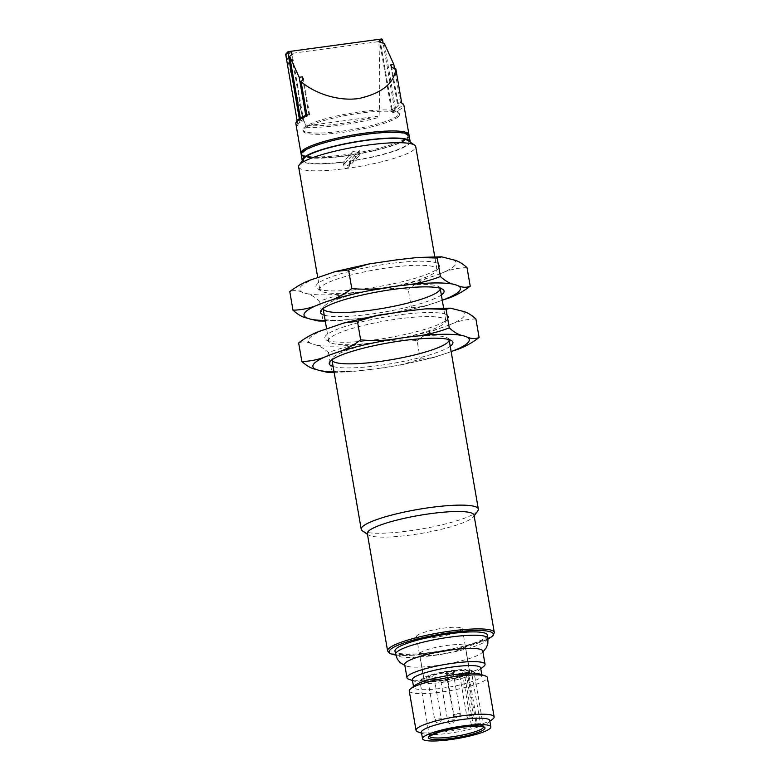<?xml version="1.0" encoding="UTF-8"?>
<svg xmlns="http://www.w3.org/2000/svg" width="780" height="780" viewBox="0 0 780 780"><rect width="100%" height="100%" fill="white"/><g stroke="black" fill="none" stroke-linecap="round" stroke-linejoin="round"><path stroke-width="0.58" stroke-dasharray="3.9 2.92" d="M411.43 307.788L424.749 306.248L438.682 301.567A79.345 13.25 -9.8 0 1 371.904 316.787L390.936 313.892L411.43 307.788L408.232 289.273C394.573 287.966 380.991 288.59 367.477 291.135L359.131 292.266C345.433 293.387 332.251 296.39 319.605 301.265C314.662 296.751 309.952 294.109 305.487 293.339L302.679 292.432C297.989 290.248 293.69 289.985 289.79 291.632M467.025 267.647C457.782 267.774 448.705 269.841 439.784 273.877L434.245 275.906C425.119 278.509 416.442 282.965 408.232 289.273M434.245 275.906A79.345 13.25 -9.8 0 1 367.477 291.135M318.396 320.99L322.813 319.781L342.469 320.336L363.568 317.918A79.345 13.25 -9.8 0 1 325.162 320.502M359.131 292.266A79.345 13.25 -9.8 0 1 305.487 293.339M302.679 292.432A79.345 13.25 -9.8 0 1 315.802 278.275M321.34 276.237A79.345 13.25 -9.8 0 1 388.108 261.017M452.907 259.721A79.345 13.25 -9.8 0 1 439.784 273.877M396.454 259.886A79.345 13.25 -9.8 0 1 450.099 258.814M367.487 291.047A59.416 9.925 -9.8 0 1 320.931 290.959A59.416 9.925 -9.8 0 1 319.8 289.448A59.416 9.925 -9.8 0 1 376.662 269.548A59.416 9.925 -9.8 0 1 436.907 269.217A59.416 9.925 -9.8 0 1 436.351 271.021A59.416 9.925 -9.8 0 1 367.487 291.047M366.308 288.454A62.77 10.481 170.2 0 0 439.062 267.296A62.77 10.481 170.2 0 0 376.009 265.746A62.77 10.481 170.2 0 0 317.128 288.356A62.77 10.481 170.2 0 0 366.308 288.454M440.203 288.288A59.416 9.925 170.2 0 0 439.081 286.855A59.416 9.925 170.2 0 0 379.967 288.697A59.416 9.925 170.2 0 0 323.671 306.784A59.416 9.925 170.2 0 0 323.096 308.51M441.353 294.947A62.77 10.481 -9.8 0 1 370.744 314.116A62.77 10.481 -9.8 0 1 324.246 315.178M319.605 301.265L322.813 319.781M371.904 316.787L363.568 317.918M442.27 300.251L438.682 301.567M420.293 359.112L433.612 357.562L447.544 352.882A79.345 13.25 -9.8 0 1 380.767 368.111L399.808 365.206L420.293 359.112L417.095 340.587C403.435 339.281 389.854 339.904 376.34 342.449L367.994 343.58C354.296 344.711 341.123 347.704 328.468 352.579C323.524 348.065 318.815 345.423 314.35 344.653L311.542 343.746C306.852 341.562 302.552 341.299 298.652 342.956M475.898 318.971C466.654 319.088 457.567 321.165 448.646 325.192L443.108 327.229C433.982 329.833 425.305 334.279 417.095 340.587M443.108 327.229A79.345 13.25 -9.8 0 1 376.34 342.449M327.269 372.304L331.675 371.104L351.331 371.66L372.43 369.232A79.345 13.25 -9.8 0 1 334.025 371.816M367.994 343.58A79.345 13.25 -9.8 0 1 314.35 344.653M311.542 343.746A79.345 13.25 -9.8 0 1 324.665 329.589M330.203 327.561A79.345 13.25 -9.8 0 1 396.971 312.331M461.77 311.035A79.345 13.25 -9.8 0 1 448.646 325.192M405.317 311.2A79.345 13.25 -9.8 0 1 458.962 310.138M376.35 342.371A59.416 9.925 -9.8 0 1 329.794 342.274A59.416 9.925 -9.8 0 1 328.663 340.762A59.416 9.925 -9.8 0 1 385.525 320.873A59.416 9.925 -9.8 0 1 445.77 320.541A59.416 9.925 -9.8 0 1 445.214 322.335A59.416 9.925 -9.8 0 1 376.35 342.371M375.18 339.768A62.77 10.481 170.2 0 0 447.925 318.61A62.77 10.481 170.2 0 0 384.872 317.06A62.77 10.481 170.2 0 0 325.991 339.671A62.77 10.481 170.2 0 0 375.18 339.768M449.065 339.602A59.416 9.925 170.2 0 0 447.944 338.169A59.416 9.925 170.2 0 0 388.83 340.012A59.416 9.925 170.2 0 0 332.534 358.098A59.416 9.925 170.2 0 0 331.958 359.834M450.216 346.271A62.77 10.481 -9.8 0 1 379.606 365.43A62.77 10.481 -9.8 0 1 333.109 366.493M328.468 352.579L331.675 371.104M380.767 368.111L372.43 369.232M451.132 351.565L447.544 352.882M286.416 54.795L286.991 54.035L378.125 41.701L378.885 42.276C379.948 70.112 379.997 95.141 379.022 117.351L377.208 116.249A53.479 8.931 -9.8 0 1 307.603 125.668L306.14 127.218C299.325 106.051 292.753 81.91 286.416 54.795A54.795 9.155 170.2 0 1 285.704 54.522L288.239 51.636M378.885 42.276A54.795 9.155 170.2 0 0 380.357 41.711L379.636 41.125A54.142 9.048 -9.8 0 1 378.125 41.701M307.603 125.668L377.208 116.249M307.632 114.718L306.901 115.382L307.632 114.718L309.621 114.689L309.017 115.343L305.819 115.771L300.875 121.114L303.703 121.076L303.098 121.719L299.9 122.158L298.34 123.835A53.479 8.931 -9.8 0 1 307.632 114.718M297.102 120.529L297.999 125.726L298.34 123.835M364.972 134.677A53.479 8.931 170.2 0 0 305.438 156.566A53.479 8.931 170.2 0 0 395.168 144.417A53.479 8.931 170.2 0 0 364.972 134.677M401.739 103.126L395.684 68.572M397.888 102.745L397.283 103.399L400.481 102.96L395.528 108.303L391.969 109.122L391.365 109.775L394.563 109.346L393.003 111.033A53.479 8.931 -9.8 0 0 400.384 102.17L401.554 102.57L397.888 102.745L391.794 67.47M397.283 103.399L390.634 64.906M400.481 102.96L394.475 68.231M395.528 108.303L384.335 43.514M391.969 109.122L380.445 42.413M391.365 109.775L379.285 39.858M394.563 109.346L383.136 43.173M382.483 39.429L380.357 41.711L392.662 112.915A54.795 9.155 170.2 0 0 403.874 105.105M393.003 111.033L392.662 112.915M309.621 114.689L303.527 79.414M309.017 115.343L302.894 79.901M300.875 121.114L300.349 118.082M303.703 121.076L292.178 54.356M303.098 121.719L291.554 54.853M299.9 122.158L299.315 118.726M416.851 635.778A23.273 3.89 -9.8 0 1 441.207 628.495A23.273 3.89 -9.8 0 1 462.325 628.768A23.273 3.89 -9.8 0 1 440.056 636.558A23.273 3.89 -9.8 0 1 416.462 636.685A23.273 3.89 -9.8 0 1 416.851 635.778M464.773 647.02A23.107 3.861 -9.8 0 1 440.593 654.254A23.107 3.861 -9.8 0 1 419.62 653.981A23.107 3.861 -9.8 0 1 441.733 646.24A23.107 3.861 -9.8 0 1 465.163 646.113A23.107 3.861 -9.8 0 1 464.773 647.02M431.71 678.824A3.305 0.556 170.2 0 0 427.908 679.907A3.305 0.556 170.2 0 0 427.849 680.033A3.305 0.556 170.2 0 0 427.918 680.121A3.305 0.556 170.2 0 0 431.203 680.014A3.305 0.556 170.2 0 0 434.333 679.009A3.305 0.556 170.2 0 0 434.363 678.912A3.305 0.556 170.2 0 0 431.71 678.824M444.678 679.907A3.305 0.556 170.2 0 0 440.827 681.125A3.305 0.556 170.2 0 0 440.885 681.203A3.305 0.556 170.2 0 0 443.479 681.213A3.305 0.556 170.2 0 0 447.272 680.131A3.305 0.556 170.2 0 0 447.301 680.101A3.305 0.556 170.2 0 0 447.33 680.004A3.305 0.556 170.2 0 0 444.678 679.907M466.284 674.71A3.305 0.556 170.2 0 0 466.303 674.681A3.305 0.556 170.2 0 0 466.342 674.583A3.305 0.556 170.2 0 0 462.988 674.602A3.305 0.556 170.2 0 0 459.829 675.704A3.305 0.556 170.2 0 0 459.898 675.792A3.305 0.556 170.2 0 0 462.481 675.792A3.305 0.556 170.2 0 0 466.284 674.71L467.639 672.847A4.953 0.829 -9.8 0 1 467.61 672.886A4.953 0.829 -9.8 0 1 462.842 674.378A4.953 0.829 -9.8 0 1 458.026 674.505A4.953 0.829 -9.8 0 1 462.667 672.721A4.953 0.829 -9.8 0 1 467.639 672.847M467.532 670.595A23.107 3.861 -9.8 0 1 469.589 671.775A23.107 3.861 -9.8 0 1 469.199 672.672A23.107 3.861 -9.8 0 1 445.029 679.907A23.107 3.861 -9.8 0 1 424.047 679.633A23.107 3.861 -9.8 0 1 437.97 673.579A23.107 3.861 -9.8 0 1 463.193 670.234A23.107 3.861 -9.8 0 1 467.532 670.595A3.958 0.663 -9.8 0 1 462.004 670.937A3.958 0.663 -9.8 0 1 463.193 670.234A3.958 0.663 -9.8 0 1 463.31 670.195A3.958 0.663 -9.8 0 1 463.7 670.078L465.611 669.533A26.081 4.358 170.2 0 0 439.101 672.779A26.081 4.358 170.2 0 0 421.366 679.351A26.081 4.358 170.2 0 0 447.564 679.994A26.081 4.358 170.2 0 0 472.017 670.605A26.081 4.358 170.2 0 0 470.008 669.903L468.107 670.449A3.958 0.663 -9.8 0 1 467.678 670.566A3.958 0.663 -9.8 0 1 467.532 670.595M448.598 678.308A4.953 0.829 -9.8 0 1 443.83 679.789A4.953 0.829 -9.8 0 1 439.013 679.926A4.953 0.829 -9.8 0 1 443.664 678.142A4.953 0.829 -9.8 0 1 448.636 678.268A4.953 0.829 -9.8 0 1 448.598 678.308M426.036 678.512A4.953 0.829 170.2 0 0 426.046 678.834A4.953 0.829 170.2 0 0 430.969 678.678A4.953 0.829 170.2 0 0 435.659 677.176A4.953 0.829 170.2 0 0 431.623 676.904A4.953 0.829 170.2 0 0 426.036 678.512M445.039 673.101A4.953 0.829 170.2 0 0 445.048 673.423A4.953 0.829 170.2 0 0 448.929 673.423A4.953 0.829 170.2 0 0 454.672 671.755A4.953 0.829 170.2 0 0 450.635 671.492A4.953 0.829 170.2 0 0 445.039 673.101M449.514 674.7A3.305 0.556 -9.8 0 1 446.921 674.7A3.305 0.556 -9.8 0 1 446.862 674.612A3.305 0.556 -9.8 0 1 450.713 673.403A3.305 0.556 -9.8 0 1 453.365 673.491A3.305 0.556 -9.8 0 1 453.336 673.588A3.305 0.556 -9.8 0 1 449.514 674.7M470.008 669.903L471.315 670.878L480.402 723.479L477.409 724.327A3.958 0.663 -9.8 0 1 473.44 725.039A3.958 0.663 -9.8 0 1 471.305 724.825A3.958 0.663 -9.8 0 1 473.011 723.957L476.005 723.109A27.398 4.573 -9.8 0 1 480.402 723.479M471.315 670.878A27.398 4.573 -9.8 0 1 473.519 671.629A27.398 4.573 -9.8 0 1 474.045 672.321A27.398 4.573 -9.8 0 1 447.817 681.496A27.398 4.573 -9.8 0 1 420.04 681.652A27.398 4.573 -9.8 0 1 420.303 680.823A27.398 4.573 -9.8 0 1 439.023 673.9A27.398 4.573 -9.8 0 1 466.918 670.508L476.005 723.109M466.918 670.508L465.611 669.533M467.678 670.566A23.273 3.89 -9.8 0 1 469.755 671.746A23.273 3.89 -9.8 0 1 447.476 679.536A23.273 3.89 -9.8 0 1 423.881 679.663A23.273 3.89 -9.8 0 1 424.271 678.756A23.273 3.89 -9.8 0 1 440.242 673.033A23.273 3.89 -9.8 0 1 463.31 670.195A23.273 3.89 -9.8 0 1 467.678 670.566M487.363 635.008A46.878 7.829 -9.8 0 1 442.504 650.705A46.878 7.829 -9.8 0 1 394.973 650.968M482.761 651.037A39.614 6.62 -9.8 0 1 480.87 653.62A39.614 6.62 -9.8 0 1 444.853 664.307A39.614 6.62 -9.8 0 1 407.335 666.325A39.614 6.62 -9.8 0 1 404.683 664.521M483.659 666.471A39.614 6.62 -9.8 0 1 447.135 677.518A39.614 6.62 -9.8 0 1 409.022 679.361M480.178 674.164A34.661 5.792 -9.8 0 1 481.972 675.577A34.661 5.792 -9.8 0 1 448.802 687.18A34.661 5.792 -9.8 0 1 413.663 687.375A34.661 5.792 -9.8 0 1 414.238 686.02A34.661 5.792 -9.8 0 1 414.872 685.444M480.646 667.875A34.661 5.792 -9.8 0 1 479.427 669.815A34.661 5.792 -9.8 0 1 447.476 679.487A34.661 5.792 -9.8 0 1 414.122 681.096A34.661 5.792 -9.8 0 1 412.327 679.682M409.256 691.002A39.614 6.62 170.2 0 0 445.224 691.46A39.614 6.62 170.2 0 0 486.671 679.058A39.614 6.62 170.2 0 0 487.334 677.508M492.736 719.072A39.614 6.62 -9.8 0 1 456.222 730.119A39.614 6.62 -9.8 0 1 418.109 731.962M489.733 720.476A34.661 5.792 -9.8 0 1 488.514 722.417A34.661 5.792 -9.8 0 1 456.553 732.088A34.661 5.792 -9.8 0 1 423.209 733.697A34.661 5.792 -9.8 0 1 421.415 732.283M407.862 140.527A53.479 8.931 -9.8 0 1 349.625 161.08L349.791 163.907L350.698 162.922L350.288 160.368L359.385 150.559L352.989 151.427L353.428 153.992A3.305 3.178 42.8 0 0 359.053 155.805A3.305 3.178 42.8 0 0 359.824 153.124L359.385 150.559M349.791 163.907L348.923 165.955L343.463 164.755L344.37 163.79L349.83 164.98L350.698 162.922L359.824 153.124M349.625 161.08L349.586 164.171L348.319 167.368L346.32 168.48C344.282 168.441 343.239 167.291 343.19 165.038L343.229 161.947A53.479 8.931 -9.8 0 1 303.995 158.467M343.19 165.038L343.229 161.947M367.322 533.539A54.142 9.048 170.2 0 0 368.355 534.914A54.142 9.048 170.2 0 0 410.767 534.992A54.142 9.048 170.2 0 0 473.509 516.75A54.142 9.048 170.2 0 0 474.016 515.102M298.633 166.881A59.416 9.925 170.2 0 0 346.32 168.48A59.416 9.925 170.2 0 0 415.74 146.65M477.779 510.88A59.416 9.925 -9.8 0 1 408.915 530.907A59.416 9.925 -9.8 0 1 362.359 530.809M352.989 151.427L343.892 161.236L344.37 163.79M343.892 161.236A49.852 8.326 170.2 0 0 350.288 160.368M342.985 162.211A54.795 9.155 -9.8 0 1 302.328 160.758M410.192 142.126A54.795 9.155 -9.8 0 1 409.266 143.803A54.795 9.155 -9.8 0 1 349.381 161.343M409.188 135.886A54.795 9.155 -9.8 0 1 408.272 138.031A54.795 9.155 -9.8 0 1 350.932 155.191A54.795 9.155 -9.8 0 1 301.187 154.547M398.639 116.366A48.857 8.161 -9.8 0 1 347.519 131.654A48.857 8.161 -9.8 0 1 303.166 131.079A48.857 8.161 -9.8 0 1 303.985 129.168A48.857 8.161 -9.8 0 1 355.105 113.88A48.857 8.161 -9.8 0 1 399.457 114.455A48.857 8.161 -9.8 0 1 398.639 116.366M303.761 127.891A48.857 8.161 -9.8 0 1 354.88 112.593A48.857 8.161 -9.8 0 1 399.233 113.168A48.857 8.161 -9.8 0 1 352.482 129.529A48.857 8.161 -9.8 0 1 302.942 129.802A48.857 8.161 -9.8 0 1 303.761 127.891M381.615 39L379.636 41.125M295.873 123.757A54.795 9.155 170.2 0 0 297.999 125.726M408.964 134.608A54.795 9.155 -9.8 0 1 397.761 142.428A54.795 9.155 -9.8 0 1 338.286 155.561A54.795 9.155 -9.8 0 1 300.963 153.26C302.533 155.22 299.744 155.883 311.054 157.638L328 157.57C342.225 156.575 357.123 154.343 372.674 150.852C384.842 148.054 394.3 145.129 401.027 142.077L407.638 137.924L408.964 134.608M306.14 127.218A54.795 9.155 170.2 0 0 379.022 117.351M286.991 54.035A54.142 9.048 -9.8 0 1 286.26 53.761M437.424 720.213A3.305 0.556 -9.8 0 1 434.782 720.125A3.305 0.556 -9.8 0 1 438.633 718.916A3.305 0.556 -9.8 0 1 441.285 719.004A3.305 0.556 -9.8 0 1 437.424 720.213M450.401 721.305A3.305 0.556 -9.8 0 1 447.749 721.217A3.305 0.556 -9.8 0 1 451.61 719.999A3.305 0.556 -9.8 0 1 454.252 720.096A3.305 0.556 -9.8 0 1 450.401 721.305M466.81 715.669A3.305 0.556 -9.8 0 1 470.262 714.636A3.305 0.556 -9.8 0 1 473.265 714.675A3.305 0.556 -9.8 0 1 473.206 714.802A3.305 0.556 -9.8 0 1 469.755 715.835A3.305 0.556 -9.8 0 1 466.762 715.796A3.305 0.556 -9.8 0 1 466.81 715.669M456.436 714.792A3.305 0.556 -9.8 0 1 453.784 714.704A3.305 0.556 -9.8 0 1 457.645 713.495A3.305 0.556 -9.8 0 1 460.288 713.583A3.305 0.556 -9.8 0 1 456.436 714.792M468.107 670.449L477.409 724.327M463.7 670.078L473.011 723.957M483.473 726.98A27.398 4.573 170.2 0 0 483.454 726.843A27.398 4.573 170.2 0 0 480.733 725.4A27.398 4.573 170.2 0 0 452.858 727.516A27.398 4.573 170.2 0 0 429.916 735.101A27.398 4.573 170.2 0 0 429.458 736.174A27.398 4.573 170.2 0 0 429.497 736.31M395.684 654.976A52.816 8.824 170.2 0 0 442.669 651.68A52.816 8.824 170.2 0 0 488.036 639.025M487.939 638.342A46.878 7.829 -9.8 0 1 443.079 654.04A46.878 7.829 -9.8 0 1 395.548 654.303M494.296 632.492A54.142 9.048 -9.8 0 1 431.048 652.382A54.142 9.048 -9.8 0 1 387.601 650.92M344.331 163.8L353.428 153.992M424.749 306.248L390.936 313.892M342.469 320.336L325.26 321.067M436.351 271.021L439.062 267.296M320.931 290.959L317.128 288.356M323.671 306.784L320.96 310.518M439.081 286.855L442.884 289.448M319.8 289.448L317.743 277.563M436.907 269.217L434.752 256.737M433.612 357.562L399.808 365.206M351.331 371.66L334.123 372.392M445.214 322.335L447.925 318.61M329.794 342.274L325.991 339.671M332.534 358.098L329.823 361.832M447.944 338.169L451.747 340.772M328.663 340.762L326.615 328.877M445.77 320.541L443.615 308.051M307.388 114.767L306.832 114.992M401.622 102.472L401.115 102.239M427.849 680.033L434.782 720.125A3.305 3.305 0 0 0 438.594 722.816A3.305 3.305 0 0 0 441.285 719.004L434.363 678.912M440.827 681.125L447.749 721.217A3.305 3.305 0 0 0 451.561 723.908A3.305 3.305 0 0 0 454.252 720.096L447.33 680.004M459.829 675.704L466.762 715.796A3.305 3.305 0 0 0 470.574 718.487A3.305 3.305 0 0 0 473.265 714.675L466.342 674.583M419.62 653.981L424.047 679.633M465.163 646.113L469.589 671.775M459.898 675.792L458.026 674.505M434.333 679.009L435.659 677.176M427.918 680.121L426.046 678.834M453.336 673.588L454.672 671.755M446.921 674.7L445.048 673.423M447.301 680.101L448.636 678.268M440.885 681.203L439.013 679.926M446.862 674.612L453.784 714.704A3.305 3.305 0 0 0 457.597 717.395A3.305 3.305 0 0 0 460.288 713.583L453.365 673.491M471.305 724.825L462.004 670.937M483.454 726.843L474.045 672.321M429.458 736.174L420.04 681.652M416.462 636.685L423.881 679.663M462.325 628.768L469.755 671.746M480.87 653.62L482.927 651.992M407.335 666.325L404.849 665.476M413.507 686.517L413.663 687.375M481.825 674.719L481.972 675.577M488.514 722.417L489.879 721.334M423.209 733.697L421.561 733.132M479.427 669.815L480.792 668.733M414.122 681.096L412.474 680.54M488.046 639.112L458.445 648.56L414.307 655.19L395.704 655.063M421.366 679.351L420.303 680.823M472.017 670.605L473.519 671.629M359.053 155.805L348.319 167.368M473.509 516.75L474.152 515.863M368.355 534.914L367.448 534.3M348.923 165.955L349.83 164.98M302.942 129.802L303.166 131.079M399.233 113.168L399.457 114.455"/><path stroke-width="1.17" d="M325.162 320.502A79.345 13.25 -9.8 0 1 309.913 318.991L318.396 320.99L325.26 321.067M292.988 310.157C297.931 314.671 302.64 317.314 307.106 318.084A79.345 13.25 -9.8 0 1 320.229 303.937C311.347 307.954 302.269 310.031 292.988 310.157L289.79 291.632C297.96 285.353 306.637 280.898 315.802 278.275L335.264 271.567L348.582 270.017L369.077 263.923L396.454 259.886L417.544 257.468L437.209 258.024L441.616 256.825L452.907 259.721C457.353 260.491 462.062 263.133 467.025 267.647L470.233 286.172C466.342 287.83 462.043 287.567 457.334 285.382A79.345 13.25 -9.8 0 1 444.21 299.53C453.346 296.927 462.014 292.481 470.233 286.172M351.78 288.541C343.61 294.82 334.932 299.276 325.767 301.899A79.345 13.25 -9.8 0 1 392.535 286.679C379.08 289.224 365.498 289.848 351.78 288.541L348.582 270.017M440.407 276.549C427.81 281.404 414.638 284.407 400.881 285.548A79.345 13.25 -9.8 0 1 454.526 284.476C450.079 283.706 445.38 281.063 440.407 276.549L437.209 258.024M323.096 308.51A59.416 9.925 170.2 0 0 323.105 308.587A59.416 9.925 170.2 0 0 370.793 310.196A59.416 9.925 170.2 0 0 440.212 288.356A59.416 9.925 170.2 0 0 440.203 288.288M324.246 315.178A62.77 10.481 -9.8 0 1 320.96 310.518A62.77 10.481 -9.8 0 1 380.435 291.398A62.77 10.481 -9.8 0 1 442.884 289.448A62.77 10.481 -9.8 0 1 441.353 294.947M454.526 284.476L457.334 285.382M392.535 286.679L400.881 285.548M320.229 303.937L325.767 301.899M309.913 318.991L307.106 318.084M444.21 299.53L442.27 300.251M334.025 371.816A79.345 13.25 -9.8 0 1 318.776 370.305L327.269 372.304L334.123 372.392M301.85 361.471C306.803 365.986 311.503 368.628 315.968 369.398A79.345 13.25 -9.8 0 1 329.092 355.251C320.209 359.268 311.132 361.345 301.85 361.471L298.652 342.956C306.823 336.668 315.5 332.212 324.665 329.589L344.136 322.881L357.445 321.331L377.939 315.237L405.317 311.2L426.406 308.782L446.072 309.338L450.479 308.139L461.77 311.035C466.216 311.805 470.925 314.447 475.898 318.971L479.095 337.486C475.205 339.144 470.906 338.881 466.206 336.697A79.345 13.25 -9.8 0 1 453.073 350.854C462.209 348.25 470.876 343.795 479.095 337.486M360.643 339.856C352.472 346.144 343.795 350.59 334.63 353.213A79.345 13.25 -9.8 0 1 401.407 337.994C387.943 340.538 374.361 341.162 360.643 339.856L357.445 321.331M449.27 327.863C436.673 332.719 423.501 335.722 409.744 336.863A79.345 13.25 -9.8 0 1 463.398 335.79C458.952 335.029 454.243 332.387 449.27 327.863L446.072 309.338M331.958 359.834A59.416 9.925 170.2 0 0 331.968 359.902A59.416 9.925 170.2 0 0 379.655 361.51A59.416 9.925 170.2 0 0 449.075 339.68A59.416 9.925 170.2 0 0 449.065 339.602M333.109 366.493A62.77 10.481 -9.8 0 1 329.823 361.832A62.77 10.481 -9.8 0 1 389.298 342.722A62.77 10.481 -9.8 0 1 451.747 340.772A62.77 10.481 -9.8 0 1 450.216 346.271M463.398 335.79L466.206 336.697M401.407 337.994L409.744 336.863M329.092 355.251L334.63 353.213M318.776 370.305L315.968 369.398M453.073 350.854L451.132 351.565M299.315 118.726L287.83 52.231L288.239 51.636L287.83 52.231L291.028 51.802L292.178 54.356L289.682 56.326L299.169 77.288L302.367 76.849L303.527 79.414L301.022 81.373L307.076 115.937A54.795 9.155 170.2 0 0 295.873 123.757C295.63 120.724 299.471 117.721 307.388 114.767M287.83 52.231L286.26 53.761M301.197 153.982L300.963 153.26A54.795 9.155 -9.8 0 1 364.991 133.126A54.795 9.155 -9.8 0 1 408.964 134.608L403.874 105.105A54.795 9.155 170.2 0 0 401.739 103.126L395.821 68.864L391.794 67.47L390.634 64.906L393.832 64.477L384.335 43.514L380.445 42.413L379.285 39.858L382.483 39.429L381.615 39L288.239 51.636M301.022 81.373L307.076 115.937M394.475 68.231L393.832 64.477M383.136 43.173L382.483 39.429M302.894 79.901L302.367 76.849M305.76 115.43L299.169 77.288M300.349 118.082L289.682 56.326M291.554 54.853L291.028 51.802M285.704 54.522L297.102 120.529M395.821 68.864C394.154 83.382 381.888 93.259 359.005 98.494C336.648 101.77 312.673 92.02 301.158 81.676M395.762 649.135A46.878 7.829 -9.8 0 1 444.805 634.462A46.878 7.829 -9.8 0 1 487.363 635.008L487.939 638.342A46.878 7.829 -9.8 0 0 445.39 637.796A46.878 7.829 -9.8 0 0 396.337 652.47A46.878 7.829 -9.8 0 0 395.548 654.303L394.973 650.968A46.878 7.829 -9.8 0 1 395.762 649.135M412.474 680.54L409.022 679.361A39.614 6.62 -9.8 0 1 406.975 677.742L404.683 664.521A39.614 6.62 -9.8 0 1 405.346 662.971A39.614 6.62 -9.8 0 1 446.803 650.578A39.614 6.62 -9.8 0 1 482.761 651.037L485.043 664.258A39.614 6.62 -9.8 0 1 483.659 666.471L480.792 668.733M406.975 677.742A39.614 6.62 -9.8 0 1 407.628 676.192A39.614 6.62 -9.8 0 1 449.085 663.79A39.614 6.62 -9.8 0 1 485.043 664.258M410.651 688.789L414.872 685.444A34.661 5.792 -9.8 0 1 446.833 675.773A34.661 5.792 -9.8 0 1 480.178 674.164L485.287 675.899A39.614 6.62 170.2 0 0 447.174 677.732A39.614 6.62 170.2 0 0 410.651 688.789A39.614 6.62 170.2 0 0 409.919 689.452A39.614 6.62 170.2 0 0 409.256 691.002L416.052 730.343A39.614 6.62 -9.8 0 1 416.715 728.793A39.614 6.62 -9.8 0 1 458.172 716.391A39.614 6.62 -9.8 0 1 494.13 716.859A39.614 6.62 -9.8 0 1 492.736 719.072L489.879 721.334M413.507 686.517L412.327 679.682A34.661 5.792 -9.8 0 1 412.912 678.327A34.661 5.792 -9.8 0 1 449.183 667.475A34.661 5.792 -9.8 0 1 480.646 667.875L481.825 674.719M494.13 716.859L487.334 677.508A39.614 6.62 170.2 0 0 485.287 675.899M421.561 733.132L418.109 731.962A39.614 6.62 -9.8 0 1 416.052 730.343M423.101 737.334A34.661 5.792 -9.8 0 1 459.371 726.492A34.661 5.792 -9.8 0 1 490.834 726.892A34.661 5.792 -9.8 0 1 457.665 738.504A34.661 5.792 -9.8 0 1 422.526 738.689A34.661 5.792 -9.8 0 1 423.101 737.334M422.526 738.689L421.415 732.283A34.661 5.792 -9.8 0 1 421.99 730.918A34.661 5.792 -9.8 0 1 458.26 720.076A34.661 5.792 -9.8 0 1 489.733 720.476L490.834 726.892M494.296 632.492L474.016 515.102A54.142 9.048 170.2 0 0 419.133 515.404A54.142 9.048 170.2 0 0 367.322 533.539L387.601 650.92A54.142 9.048 -9.8 0 1 388.498 648.804A54.142 9.048 -9.8 0 1 445.156 631.858A54.142 9.048 -9.8 0 1 494.296 632.492L492.979 635.788L488.046 639.112M434.752 256.737L415.74 146.65A59.416 9.925 170.2 0 0 414.599 145.139A59.416 9.925 170.2 0 0 355.495 146.981A59.416 9.925 170.2 0 0 299.189 165.077A59.416 9.925 170.2 0 0 298.633 166.881L317.743 277.563M367.448 534.3L362.359 530.809A59.416 9.925 -9.8 0 1 361.228 529.298A59.416 9.925 -9.8 0 1 418.09 509.408A59.416 9.925 -9.8 0 1 478.335 509.077A59.416 9.925 -9.8 0 1 477.779 510.88L474.152 515.863M299.189 165.077L303.995 158.467A53.479 8.931 -9.8 0 1 354.666 142.184A53.479 8.931 -9.8 0 1 407.862 140.527L414.599 145.139M302.328 160.758A54.795 9.155 -9.8 0 1 302.182 160.319A54.795 9.155 -9.8 0 1 354.627 141.97A54.795 9.155 -9.8 0 1 410.183 141.668A54.795 9.155 -9.8 0 1 410.192 142.126M302.182 160.319L301.187 154.547A54.795 9.155 -9.8 0 1 353.632 136.198A54.795 9.155 -9.8 0 1 409.188 135.886L410.183 141.668M429.497 736.31A27.398 4.573 170.2 0 0 457.236 736.018A27.398 4.573 170.2 0 0 483.473 726.98M488.036 639.025A52.816 8.824 170.2 0 0 457.48 631.751A52.816 8.824 170.2 0 0 390 649.916A52.816 8.824 170.2 0 0 395.684 654.976M428.854 736.554A28.724 4.797 -9.8 0 1 475.137 726.005A28.724 4.797 -9.8 0 1 466.04 735.813A28.724 4.797 -9.8 0 1 428.854 736.554M335.264 271.567L369.077 263.923M417.544 257.468L441.616 256.825M344.136 322.881L377.939 315.237M426.406 308.782L450.479 308.139M285.87 53.976L287.888 51.802M408.964 134.608L408.993 135.359M300.963 153.26L295.873 123.757M403.874 105.105L401.115 102.239M482.927 651.992L486.379 647.654L487.851 643.636L487.939 638.342M404.849 665.476L400.14 662.551L397.41 659.256L395.548 654.303M429.458 736.174L440.915 731.425L463.564 726.941L479.378 726.131L483.454 726.843M395.704 655.063L389.961 653.591L387.601 650.92M323.105 308.587L326.615 328.877M331.968 359.902L361.228 529.298M440.212 288.356L443.615 308.051M449.075 339.68L478.335 509.077"/></g></svg>
